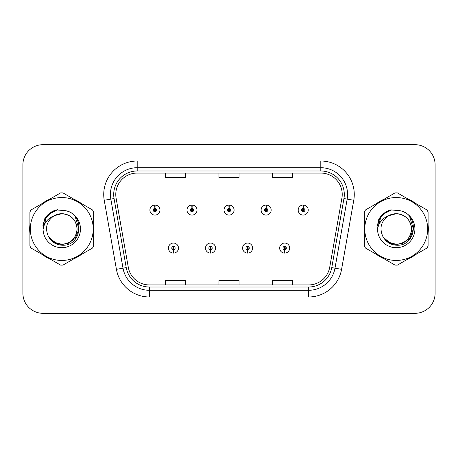 <?xml version="1.0" encoding="UTF-8"?>
<svg xmlns="http://www.w3.org/2000/svg" width="458" height="458" viewBox="0 0 458 458"><rect width="100%" height="100%" fill="white"/><g stroke="black" fill="none" stroke-linecap="round" stroke-linejoin="round"><path stroke-width="0.69" d="M210.457 249.742L210.314 253.085A5.021 5.021 0 0 0 210.749 253.085L210.606 249.742A1.672 1.672 0 0 0 212.203 248.07A1.672 1.672 0 0 0 210.531 246.398A1.672 1.672 0 0 0 208.859 248.07A1.672 1.672 0 0 0 210.457 249.742L210.503 248.74A0.67 0.67 0 0 1 209.861 248.07A0.67 0.67 0 0 1 210.531 247.4A0.67 0.67 0 0 1 211.201 248.07A0.67 0.67 0 0 1 210.56 248.74L210.606 249.742M247.532 249.742L247.383 253.085A5.021 5.021 0 0 0 247.824 253.085L247.675 249.742A1.672 1.672 0 0 0 249.278 248.07A1.672 1.672 0 0 0 247.601 246.398A1.672 1.672 0 0 0 245.929 248.07A1.672 1.672 0 0 0 247.532 249.742L247.572 248.74A0.67 0.67 0 0 1 246.931 248.07A0.67 0.67 0 0 1 247.601 247.4A0.67 0.67 0 0 1 248.27 248.07A0.67 0.67 0 0 1 247.629 248.74L247.675 249.742M284.601 249.742L284.452 253.085A5.021 5.021 0 0 0 284.893 253.085L284.744 249.742A1.672 1.672 0 0 0 286.347 248.07A1.672 1.672 0 0 0 284.676 246.398A1.672 1.672 0 0 0 282.998 248.07A1.672 1.672 0 0 0 284.601 249.742L284.647 248.74A0.67 0.67 0 0 1 284.006 248.07A0.67 0.67 0 0 1 284.676 247.4A0.67 0.67 0 0 1 285.345 248.07A0.67 0.67 0 0 1 284.704 248.74L284.744 249.742M173.387 249.742L173.239 253.085A5.021 5.021 0 0 0 173.679 253.085L173.53 249.742A1.672 1.672 0 0 0 175.133 248.07A1.672 1.672 0 0 0 173.462 246.398A1.672 1.672 0 0 0 171.784 248.07A1.672 1.672 0 0 0 173.387 249.742L173.433 248.74A0.67 0.67 0 0 1 172.792 248.07A0.67 0.67 0 0 1 173.462 247.4A0.67 0.67 0 0 1 174.132 248.07A0.67 0.67 0 0 1 173.49 248.74L173.53 249.742M192.068 208.39L192.217 205.047A5.021 5.021 0 0 0 191.776 205.047L191.925 208.39A1.672 1.672 0 0 0 190.322 210.062A1.672 1.672 0 0 0 191.994 211.733A1.672 1.672 0 0 0 193.671 210.062A1.672 1.672 0 0 0 192.068 208.39L192.022 209.392A0.67 0.67 0 0 1 192.663 210.062A0.67 0.67 0 0 1 191.994 210.732A0.67 0.67 0 0 1 191.324 210.062A0.67 0.67 0 0 1 191.965 209.392L191.925 208.39M229.137 208.39L229.286 205.047A5.021 5.021 0 0 0 228.845 205.047L228.994 208.39A1.672 1.672 0 0 0 227.391 210.062A1.672 1.672 0 0 0 229.069 211.733A1.672 1.672 0 0 0 230.74 210.062A1.672 1.672 0 0 0 229.137 208.39L229.097 209.392A0.67 0.67 0 0 1 229.739 210.062A0.67 0.67 0 0 1 229.069 210.732A0.67 0.67 0 0 1 228.399 210.062A0.67 0.67 0 0 1 229.04 209.392L228.994 208.39M266.212 208.39L266.356 205.047A5.021 5.021 0 0 0 265.921 205.047L266.064 208.39A1.672 1.672 0 0 0 264.466 210.062A1.672 1.672 0 0 0 266.138 211.733A1.672 1.672 0 0 0 267.81 210.062A1.672 1.672 0 0 0 266.212 208.39L266.167 209.392A0.67 0.67 0 0 1 266.808 210.062A0.67 0.67 0 0 1 266.138 210.732A0.67 0.67 0 0 1 265.468 210.062A0.67 0.67 0 0 1 266.109 209.392L266.064 208.39M303.282 208.39L303.431 205.047A5.021 5.021 0 0 0 302.99 205.047L303.139 208.39A1.672 1.672 0 0 0 301.536 210.062A1.672 1.672 0 0 0 303.207 211.733A1.672 1.672 0 0 0 304.885 210.062A1.672 1.672 0 0 0 303.282 208.39L303.236 209.392A0.67 0.67 0 0 1 303.877 210.062A0.67 0.67 0 0 1 303.207 210.732A0.67 0.67 0 0 1 302.538 210.062A0.67 0.67 0 0 1 303.179 209.392L303.139 208.39M154.999 208.39L155.142 205.047A5.021 5.021 0 0 0 154.707 205.047L154.85 208.39A1.672 1.672 0 0 0 153.253 210.062A1.672 1.672 0 0 0 154.924 211.733A1.672 1.672 0 0 0 156.596 210.062A1.672 1.672 0 0 0 154.999 208.39L154.953 209.392A0.67 0.67 0 0 1 155.594 210.062A0.67 0.67 0 0 1 154.924 210.732A0.67 0.67 0 0 1 154.254 210.062A0.67 0.67 0 0 1 154.896 209.392L154.85 208.39M29.661 229A32.117 32.117 0 0 0 29.907 233.007A32.117 32.117 0 0 1 29.907 224.993A32.117 32.117 0 0 0 29.661 229M42.371 254.596A32.117 32.117 0 0 0 49.315 258.604A32.117 32.117 0 0 1 42.371 254.596M74.242 258.604A32.117 32.117 0 0 0 81.181 254.596A32.117 32.117 0 0 1 74.242 258.604M93.644 233.007A32.117 32.117 0 0 0 93.644 224.993A32.117 32.117 0 0 1 93.644 233.007M364.104 229A32.117 32.117 0 0 0 364.356 233.007A32.117 32.117 0 0 1 364.356 224.993A32.117 32.117 0 0 0 364.104 229M376.82 254.596A32.117 32.117 0 0 0 383.758 258.604A32.117 32.117 0 0 1 376.82 254.596M408.685 258.604A32.117 32.117 0 0 0 415.629 254.596A32.117 32.117 0 0 1 408.685 258.604M428.093 233.007A32.117 32.117 0 0 0 428.093 224.993A32.117 32.117 0 0 1 428.093 233.007M115.777 194.473A21.412 21.412 0 0 1 137.194 173.061L320.806 173.061A21.412 21.412 0 0 1 341.897 198.188L329.72 267.249A21.412 21.412 0 0 1 308.629 284.939L149.371 284.939A21.412 21.412 0 0 1 128.28 267.249L116.103 198.188A21.412 21.412 0 0 1 115.777 194.473M113.704 194.473A23.49 23.49 0 0 0 114.059 198.549L126.236 267.609A23.49 23.49 0 0 0 149.371 287.017L308.629 287.017A23.49 23.49 0 0 0 331.764 267.609L343.941 198.549A23.49 23.49 0 0 0 320.806 170.983L137.194 170.983A23.49 23.49 0 0 0 113.704 194.473M104.241 200.283A33.457 33.457 0 0 1 137.194 161.016L320.806 161.016A33.457 33.457 0 0 1 353.759 200.283L341.582 269.338A33.457 33.457 0 0 1 308.629 296.984L149.371 296.984A33.457 33.457 0 0 1 116.418 269.338L104.241 200.283L110.83 199.121A26.764 26.764 0 0 1 137.194 167.708L320.806 167.708A26.764 26.764 0 0 1 347.17 199.121L334.993 268.176A26.764 26.764 0 0 1 308.629 290.292L149.371 290.292A26.764 26.764 0 0 1 123.007 268.176L110.83 199.121A26.764 26.764 0 0 1 110.424 194.473M81.181 203.404A32.117 32.117 0 0 0 74.242 199.396A32.117 32.117 0 0 1 81.181 203.404M49.315 199.396A32.117 32.117 0 0 0 42.371 203.404A32.117 32.117 0 0 1 49.315 199.396M415.629 203.404A32.117 32.117 0 0 0 408.685 199.396A32.117 32.117 0 0 1 415.629 203.404M383.758 199.396A32.117 32.117 0 0 0 376.82 203.404A32.117 32.117 0 0 1 383.758 199.396M435.1 164.76A20.072 20.072 0 0 0 415.028 144.688L42.972 144.688A20.072 20.072 0 0 0 22.9 164.76L22.9 293.24A20.072 20.072 0 0 0 42.972 313.312L415.028 313.312A20.072 20.072 0 0 0 435.1 293.24L435.1 164.76L435.1 293.24M218.964 173.061L218.964 177.589L239.036 177.589L239.036 173.061M165.43 173.061L165.43 177.589L185.507 177.589L185.507 173.061M272.493 173.061L272.493 177.589L292.57 177.589L292.57 173.061M239.036 284.939L239.036 280.411L218.964 280.411L218.964 284.939M185.507 284.939L185.507 280.411L165.43 280.411L165.43 284.939M292.57 284.939L292.57 280.411L272.493 280.411L272.493 284.939M22.9 164.76L22.9 293.24M415.028 144.688L42.972 144.688M42.972 313.312L415.028 313.312M159.945 210.062A5.021 5.021 0 0 0 155.142 205.047A5.021 5.021 0 0 1 159.945 210.062A5.021 5.021 0 0 1 154.924 215.083A5.021 5.021 0 0 1 149.903 210.062A5.021 5.021 0 0 1 154.707 205.047M168.441 248.07A5.021 5.021 0 0 0 173.239 253.085A5.021 5.021 0 0 1 168.441 248.07A5.021 5.021 0 0 1 173.462 243.055A5.021 5.021 0 0 1 178.477 248.07A5.021 5.021 0 0 1 173.679 253.085M197.014 210.062A5.021 5.021 0 0 0 192.217 205.047A5.021 5.021 0 0 1 197.014 210.062A5.021 5.021 0 0 1 191.994 215.083A5.021 5.021 0 0 1 186.979 210.062A5.021 5.021 0 0 1 191.776 205.047M234.084 210.062A5.021 5.021 0 0 0 229.286 205.047A5.021 5.021 0 0 1 234.084 210.062A5.021 5.021 0 0 1 229.069 215.083A5.021 5.021 0 0 1 224.048 210.062A5.021 5.021 0 0 1 228.845 205.047M271.159 210.062A5.021 5.021 0 0 0 266.356 205.047A5.021 5.021 0 0 1 271.159 210.062A5.021 5.021 0 0 1 266.138 215.083A5.021 5.021 0 0 1 261.117 210.062A5.021 5.021 0 0 1 265.921 205.047M308.228 210.062A5.021 5.021 0 0 0 303.431 205.047A5.021 5.021 0 0 1 308.228 210.062A5.021 5.021 0 0 1 303.207 215.083A5.021 5.021 0 0 1 298.192 210.062A5.021 5.021 0 0 1 302.99 205.047M205.51 248.07A5.021 5.021 0 0 0 210.314 253.085A5.021 5.021 0 0 1 205.51 248.07A5.021 5.021 0 0 1 210.531 243.055A5.021 5.021 0 0 1 215.552 248.07A5.021 5.021 0 0 1 210.749 253.085M242.585 248.07A5.021 5.021 0 0 0 247.383 253.085A5.021 5.021 0 0 1 242.585 248.07A5.021 5.021 0 0 1 247.601 243.055A5.021 5.021 0 0 1 252.621 248.07A5.021 5.021 0 0 1 247.824 253.085M279.655 248.07A5.021 5.021 0 0 0 284.452 253.085A5.021 5.021 0 0 1 279.655 248.07A5.021 5.021 0 0 1 284.676 243.055A5.021 5.021 0 0 1 289.691 248.07A5.021 5.021 0 0 1 284.893 253.085M77.064 228.45A15.297 15.297 0 0 0 54.124 215.758C46.63 221.088 44.718 227.975 48.393 236.408L48.6 236.769A15.297 15.297 0 0 0 61.778 244.297C71.07 243.393 76.165 238.292 77.076 229C76.165 219.708 71.07 214.607 61.778 213.703L54.124 215.758L61.778 213.703C71.07 214.607 76.165 219.708 77.076 229C76.165 238.292 71.07 243.393 61.778 244.297A15.297 15.297 0 0 0 77.076 229C76.165 219.708 71.07 214.607 61.778 213.703C71.07 214.607 76.165 219.708 77.076 229C76.165 238.292 71.07 243.393 61.778 244.297C71.07 243.393 76.165 238.292 77.076 229C76.165 219.708 71.07 214.607 61.778 213.703C71.07 214.607 76.165 219.708 77.076 229C76.165 238.292 71.07 243.393 61.778 244.297C71.07 243.393 76.165 238.292 77.076 229C76.165 219.708 71.07 214.607 61.778 213.703C71.07 214.607 76.165 219.708 77.076 229C76.165 238.292 71.07 243.393 61.778 244.297L54.13 242.248L48.6 236.769L54.13 242.248L61.778 244.297L54.13 242.248L48.6 236.769L54.13 242.248L61.778 244.297L54.13 242.248L48.6 236.769L54.13 242.248L61.778 244.297L54.13 242.248L48.6 236.769C51.531 241.933 55.922 244.738 61.778 245.19C82.234 246.902 85.428 214.298 65.7 210.72L56.22 209.896C50.93 211.522 46.945 214.745 44.26 219.565L43.086 229.406A18.698 18.698 0 0 0 61.778 247.698A18.698 18.698 0 0 0 65.7 210.72M61.778 260.453A31.453 31.453 0 0 0 93.226 229A31.453 31.453 0 0 0 61.778 197.547A31.453 31.453 0 0 0 30.325 229A31.453 31.453 0 0 0 61.778 260.453M61.778 265.136A36.136 36.136 0 0 0 62.964 265.113L92.464 248.081A36.136 36.136 0 0 0 93.644 246.032L93.644 211.968A36.136 36.136 0 0 0 92.464 209.919L62.964 192.887A36.136 36.136 0 0 0 60.593 192.887L31.092 209.919A36.136 36.136 0 0 0 29.907 211.968L29.907 246.032A36.136 36.136 0 0 0 31.092 248.081L60.593 265.113A36.136 36.136 0 0 0 61.778 265.136M61.778 210.302L65.717 210.726M43.086 229.406C44.168 222.817 47.85 218.266 54.124 215.758M44.26 219.565L51.828 211.768L56.105 209.93L51.828 211.768L44.283 219.525L51.828 211.768L56.105 209.93L51.828 211.768L44.26 219.565L51.828 211.768L56.22 209.896L51.828 211.768L49.338 213.474L51.828 211.768L56.22 209.896L51.828 211.768L49.338 213.474L51.828 211.768L56.22 209.896L51.828 211.768L49.338 213.474L51.828 211.768L56.22 209.896L51.828 211.768L49.338 213.474M56.105 209.93L51.828 211.768L44.283 219.525L51.828 211.768L56.105 209.93L51.828 211.768L44.283 219.525M411.507 228.45A15.297 15.297 0 0 0 388.567 215.758C381.073 221.088 379.161 227.975 382.836 236.408L383.043 236.769A15.297 15.297 0 0 0 396.222 244.297C405.513 243.393 410.614 238.292 411.519 229C410.614 219.708 405.513 214.607 396.222 213.703L388.567 215.758L396.222 213.703C405.513 214.607 410.614 219.708 411.519 229C410.614 238.292 405.513 243.393 396.222 244.297A15.297 15.297 0 0 0 411.519 229C410.614 219.708 405.513 214.607 396.222 213.703C405.513 214.607 410.614 219.708 411.519 229C410.614 238.292 405.513 243.393 396.222 244.297C405.513 243.393 410.614 238.292 411.519 229C410.614 219.708 405.513 214.607 396.222 213.703C405.513 214.607 410.614 219.708 411.519 229C410.614 238.292 405.513 243.393 396.222 244.297C405.513 243.393 410.614 238.292 411.519 229C410.614 219.708 405.513 214.607 396.222 213.703C405.513 214.607 410.614 219.708 411.519 229C410.614 238.292 405.513 243.393 396.222 244.297L388.573 242.248L383.043 236.769L388.573 242.248L396.222 244.297L388.573 242.248L383.043 236.769L388.573 242.248L396.222 244.297L388.573 242.248L383.043 236.769L388.573 242.248L396.222 244.297L388.573 242.248L383.043 236.769C385.974 241.933 390.365 244.738 396.222 245.19C416.677 246.902 419.871 214.298 400.143 210.72L390.663 209.896C385.378 211.522 381.388 214.745 378.703 219.565L377.529 229.406A18.698 18.698 0 0 0 396.222 247.698A18.698 18.698 0 0 0 400.143 210.72M396.222 260.453A31.453 31.453 0 0 0 427.675 229A31.453 31.453 0 0 0 396.222 197.547A31.453 31.453 0 0 0 364.774 229A31.453 31.453 0 0 0 396.222 260.453M396.222 265.136A36.136 36.136 0 0 0 397.407 265.113L426.908 248.081A36.136 36.136 0 0 0 428.093 246.032L428.093 211.968A36.136 36.136 0 0 0 426.908 209.919L397.407 192.887A36.136 36.136 0 0 0 395.036 192.887L365.536 209.919A36.136 36.136 0 0 0 364.356 211.968L364.356 246.032A36.136 36.136 0 0 0 365.536 248.081L395.036 265.113A36.136 36.136 0 0 0 396.222 265.136M396.222 210.302L400.166 210.726M377.529 229.406C378.611 222.817 382.293 218.266 388.567 215.758M390.548 209.93L386.271 211.768L378.726 219.525L386.271 211.768L390.548 209.93L386.271 211.768L378.726 219.525L386.271 211.768L390.548 209.93L386.271 211.768L378.726 219.525L386.271 211.768L390.548 209.93L386.271 211.768L378.703 219.565L386.271 211.768L390.663 209.896L386.271 211.768L383.781 213.474L386.271 211.768L390.663 209.896L386.271 211.768L383.781 213.474L386.271 211.768L390.663 209.896L386.271 211.768L383.781 213.474L386.271 211.768L390.663 209.896L386.271 211.768L383.781 213.474M48.851 214.098L51.914 211.917L57.634 209.712L51.914 211.917L48.851 214.098L51.914 211.917L57.634 209.712L51.914 211.917L48.851 214.098L51.914 211.917L57.634 209.712L51.914 211.917L48.851 214.098L51.914 211.917L57.634 209.712L51.914 211.917L48.851 214.098L51.914 211.917L57.634 209.712L51.914 211.917L48.851 214.098L51.914 211.917L57.634 209.712L51.914 211.917L48.851 214.098L51.914 211.917L57.634 209.712L51.914 211.917L48.851 214.098L51.914 211.917L57.634 209.712L51.914 211.917L48.851 214.098L51.914 211.917L57.634 209.712L48.811 214.138L46.081 218.048L44.38 224.781M49.384 237.971L57.313 243.931L67.246 244.04L75.404 238.32L78.925 229L75.255 216.806M383.294 214.098L386.357 211.917L392.077 209.712L386.357 211.917L383.294 214.098L386.357 211.917L392.077 209.712L386.357 211.917L383.294 214.098L386.357 211.917L392.077 209.712L386.357 211.917L383.294 214.098L386.357 211.917L392.077 209.712L386.357 211.917L383.294 214.098L386.357 211.917L392.077 209.712L386.357 211.917L383.294 214.098L386.357 211.917L392.077 209.712L386.357 211.917L383.294 214.098L386.357 211.917L392.077 209.712L386.357 211.917L383.294 214.098L386.357 211.917L392.077 209.712L386.357 211.917L383.294 214.098L386.357 211.917L392.077 209.712L383.254 214.138L380.524 218.048L378.823 224.781M383.833 237.971L391.756 243.931L401.689 244.04L409.847 238.32L413.368 229L409.704 216.806M320.806 161.016L320.806 170.983M110.83 199.121L114.059 198.549M149.371 296.984L149.371 287.017M308.629 287.017L308.629 296.984M331.764 267.609L341.582 269.338M116.418 269.338L126.236 267.609M343.941 198.549L353.759 200.283M137.194 161.016L137.194 170.983M46.081 218.048A19.144 19.144 0 0 0 42.943 225.582M380.524 218.048A19.144 19.144 0 0 0 377.386 225.582"/></g></svg>

